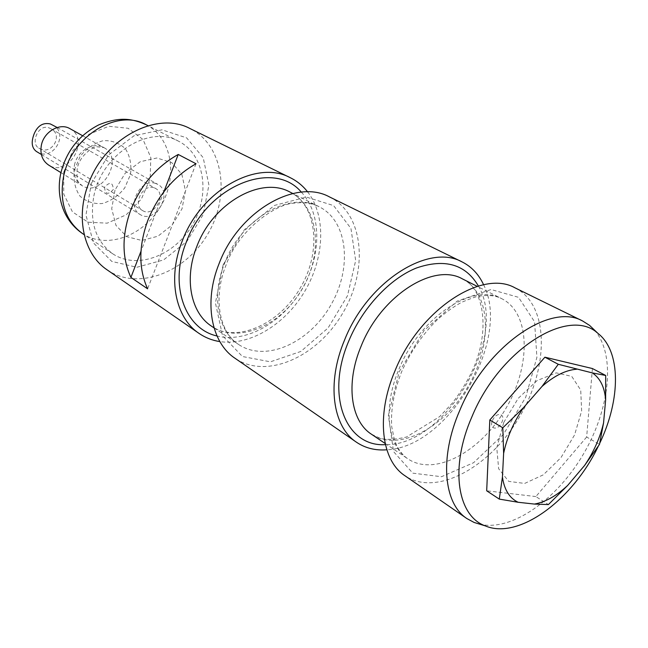 <?xml version="1.0" encoding="UTF-8"?>
<svg xmlns="http://www.w3.org/2000/svg" width="648" height="648" viewBox="0 0 648 648"><rect width="100%" height="100%" fill="white"/><g stroke="black" fill="none" stroke-linecap="round" stroke-linejoin="round"><path stroke-width="0.49" stroke-dasharray="3.24 2.43" d="M115.004 190.026L111.723 208.745L115.984 225.407L126.765 236.674L141.75 240.457L157.942 236.212L172.247 224.921L182.023 208.769L185.466 190.771L181.837 174.304L171.696 162.559L156.865 157.991L140.235 161.725L125.226 173.178L115.004 190.026M104.587 187.118C105.057 194.4 107.965 195.218 113.311 189.556C112.865 182.266 109.958 181.456 104.587 187.118M91.328 183.408L108.621 154.904L134.063 135.74L162.024 129.819L186.648 137.878L203.213 157.715L208.931 185.053L203.124 214.666L187.053 241.21L163.579 259.937L136.833 267.276L111.772 261.411L93.442 242.903L85.957 215.023L91.328 183.408M107.139 269.868C137.781 291.098 185.555 272.63 207.822 233.952C230.696 195.631 223.487 144.917 189.994 128.547M196.02 163.758L147.606 288.814M163.904 191.703L140.964 251.319M307.638 191.881C326.317 215.922 324.567 257.621 304.989 290.92C285.493 324.259 249.958 346.162 219.858 341.601M329.549 196.952C363.933 213.824 368.663 269.641 342.784 313.081C317.512 356.878 266.498 380.012 234.981 358.239M483.611 284.756C511.677 339.584 448.392 447.525 386.84 449.801M515.038 287.866C549.148 304.714 549.391 366.622 519.599 416.753C490.406 467.224 436.258 497.251 404.903 475.713M594.475 330.075C615.981 354.707 610.003 408.945 583.386 454.151C556.94 499.454 512.528 531.158 480.533 524.418M598.331 446.156L599.781 443.143M503.755 422.431L518.23 398.342L537.079 380.603L556.235 372.859L571.755 376.391L580.713 390.072L581.637 410.937L574.59 434.905L560.99 457.585L543.283 474.854L524.686 483.424L508.721 481.391L498.644 468.747L496.773 447.695L503.755 422.431M492.512 420.455C496.4 411.391 505.885 413.157 501.925 422.115C498.11 431.074 488.568 429.494 492.512 420.455M592.41 368.542L586.651 437.027L599.497 444.382M586.651 437.027L535.864 496.57L548.394 504.581M535.864 496.57L486.689 490.803M69.984 128.685C90.817 139.296 68.081 178.07 48.649 165.078M93.855 196.052C101.72 154.086 149.421 124.367 178.621 141.248C204.792 154.467 210.56 194.505 192.424 224.921C174.741 255.604 136.979 270.127 112.663 253.741C95.637 241.186 89.367 221.956 93.855 196.052M48.916 127.826L51.014 128.79C63.95 135.311 50.998 156.63 38.702 148.003C30.375 143.662 37.949 123.687 48.916 127.826M153.795 187.718C142.625 183.781 132.2 205.133 142.617 210.576C153.617 217.866 167.314 194.505 155.585 188.463L153.795 187.718M36.385 151.454C52.861 162.964 69.417 133.399 53.128 125.218M155.455 183.384C140.252 177.965 125.979 207.068 140.146 214.529C155.172 224.54 173.899 192.594 157.82 184.38L155.455 183.384M301.336 192.132C322.016 213.913 321.602 255.911 302 289.17C282.552 322.518 246.102 343.391 216.999 335.98M290.045 192.1C318.946 206.599 323.579 253.109 302.073 289.211C281.07 325.612 238.221 344.282 211.459 326.138C234.989 343.124 278.681 325.644 300.186 288.109C322.445 251.003 316.362 204.347 290.045 192.1M224.524 263.444C241.25 218.514 290.482 190.472 319.302 206.834C348.308 221.389 352.455 268.79 330.407 305.824C308.861 343.148 265.469 362.678 238.602 344.477C217.914 331.185 211.159 296.42 224.524 263.444M223.155 264.805L244.393 229.692L274.379 205.448L306.366 197.065L333.599 205.594L350.941 228.428L355.679 260.545L347.474 295.812L328.058 327.993L300.802 351.475L270.41 361.819L242.425 356.513L222.556 335.729L215.428 302.948L223.155 264.805M478.41 286.035C509.012 337.446 445.225 446.245 385.414 444.641M462.437 278.899C491.411 293.487 492.755 345.011 468.075 386.54C443.888 428.36 398.269 452.345 371.393 434.184L380.084 438.283C386.216 440.033 394.988 439.619 406.409 437.06L439.603 416.656L452.069 403.437C459.707 393.555 466.317 382.968 471.89 371.669C491.103 331.258 483.813 287.793 462.437 278.899M398.998 369.101C419.783 317.123 473.405 282.155 501.884 298.76C530.696 313.284 531.158 365.869 505.756 408.629C480.84 451.68 434.735 476.96 407.981 458.906C387.35 445.808 382.62 407.309 398.998 369.101M399.209 371.798L424.035 330.585L457.172 301.109L491.063 289.518L518.538 297.327L534.576 321.789L536.9 357.348L525.747 397.216L503.375 434.452L473.599 462.704L441.458 476.717L412.792 473.153L393.53 451.583L388.379 415.368L399.209 371.798M74.447 165.264C77.023 151.024 93.587 141.232 103.899 147.606C125.04 158.363 101.436 198.628 81.721 185.425C75.362 181.027 72.941 174.304 74.447 165.264M74.309 170.173L80.15 156.387C86.63 148.335 94.357 143.095 103.316 140.657C112.177 140.333 119.613 143.127 125.615 149.048C130.102 156.427 131.714 164.924 130.467 174.539L124.756 187.871C118.552 195.68 111.083 200.896 102.36 203.521C93.604 204.152 86.087 201.633 79.826 195.963C75.022 188.681 73.183 180.087 74.309 170.173M63.779 172.06L72.851 150.595L89.035 134.201L108.848 126.279L128.126 128.28L143.03 139.514L150.798 157.488L150.166 178.646L141.402 199.009L126.166 214.836L107.22 223.155L88.071 222.207L72.479 211.904L63.707 194.027L63.779 172.06M146.237 124.764C172.141 137.838 178.257 176.872 160.688 206.315C143.573 236.026 106.523 249.747 82.474 233.531M214.034 327.872L238.602 344.477C220.223 333.331 212.212 299.157 226.055 265.072C238.116 230.445 275.149 203.958 294.16 203.156C303.774 201.982 312.158 203.205 319.302 206.834L292.815 193.501M385.155 443.483L407.981 458.906C403.615 456.087 399.856 451.599 396.706 445.443L394.373 439.595L391.74 426.805C390.574 410.103 393.846 391.797 401.574 371.871C410.549 351.807 422.455 334.433 437.295 319.739C445.362 312.587 453.503 306.755 461.708 302.243C470.999 298.396 476.434 296.444 478.013 296.387C487.944 294.686 495.898 295.48 501.884 298.76L477.268 286.367M60.912 172.627L81.721 185.425C78.659 181.27 76.31 184.348 77.193 168.82C79.866 153.365 96.641 145.379 96.933 146.764L103.899 147.606L82.563 135.699M178.621 141.248L148.1 125.712M112.663 253.741L84.208 234.689M38.702 148.003L142.617 210.576M51.014 128.79L155.585 188.463M41.351 154.467L140.146 214.529M57.162 127.494L157.82 184.38"/><path stroke-width="0.97" d="M290.296 177.714L189.994 128.547C157.205 110.622 104.628 137.935 88.355 184.17C75.273 217.979 84.078 254.607 107.139 269.868L199.025 333.388C175.406 317.836 167.281 278.478 182.137 241.299C200.75 190.48 256.859 159.214 290.296 177.714C297.1 181.084 302.883 185.806 307.638 191.881M163.904 191.703L178.232 154.459L196.02 163.758C174.182 176.151 158.112 195.032 147.825 220.393C138.599 245.965 138.526 268.766 147.606 288.814L130.912 277.433L140.964 251.319M178.232 154.459C156.638 166.552 140.819 185.069 130.75 209.993C121.743 235.135 121.8 257.612 130.912 277.433M219.858 341.601C212.236 340.411 205.286 337.673 199.025 333.388M386.84 449.801C375.346 450.668 365.205 448.133 356.416 442.187L234.981 358.239C211.232 342.638 203.464 302.276 219.032 263.776C238.602 211.167 295.99 178.289 329.549 196.952L462.105 261.922C471.582 266.692 478.75 274.306 483.611 284.756M356.416 442.187C332.618 426.684 326.414 383.13 344.493 340.2C367.448 281.588 428.717 242.976 462.105 261.922M480.533 524.418L474.085 522.442L466.892 518.562L404.903 475.713C381.251 460.355 375.824 415.627 394.948 370.94C419.329 309.947 481.95 268.92 515.038 287.866L582.706 321.035L589.599 325.418L594.475 330.075M466.892 518.562C443.548 503.496 439.255 457.358 459.764 410.427C486.024 346.388 550.209 302.179 582.706 321.035M599.781 443.143C620.752 399.46 621.189 351.508 597.999 333.437C569.09 306.18 499.689 349.045 471.898 416.826C449.631 467.37 457.213 515.792 485.182 525.852C518.554 540.23 572.67 500.045 598.331 446.156M605.629 400.019C604.681 387.277 600.259 378.246 592.369 372.916L605.678 375.451L605.629 400.019L603.555 422.909L599.497 444.382L584.569 465.507C593.77 451.875 600.105 437.675 603.555 422.909M534.406 504.071C545.365 502.103 556.421 495.914 567.599 485.514L548.394 504.581L534.406 504.071L518.125 502.273L499.284 499.106L502.435 477.025C504.257 489.742 509.49 498.158 518.125 502.273M576.655 369.222C565.655 370.089 554.105 375.84 541.995 386.467L558.276 364.289L592.369 372.916M541.995 386.467L523.576 407.576C513.532 422.342 506.882 437.603 503.626 453.357L502.435 477.025M567.599 485.514L584.569 465.507M499.284 499.106L486.689 490.803L489.815 419.977L502.816 427.81L523.576 407.576M489.815 419.977L544.903 357.194L558.276 364.289M544.903 357.194L592.41 368.542L605.678 375.451M503.626 453.357L502.816 427.81M60.912 172.627L48.649 165.078C42.371 160.753 39.933 154.216 41.326 145.484C43.708 131.722 59.819 122.407 69.984 128.685L82.563 135.699M57.162 127.494L50.342 123.946C43.108 122.342 37.73 125.599 34.206 133.715C30.958 142.034 31.687 147.938 36.385 151.454L41.351 154.467M216.999 335.98C184.907 328.957 168.869 285.12 186.211 242.352C206.688 185.701 273.667 159.043 301.336 192.132M214.034 327.872L211.459 326.138C190.852 312.879 183.862 278.762 196.765 246.629C212.876 202.848 261.298 175.835 290.045 192.1L292.815 193.501M385.414 444.641C346.121 447.209 325.11 396.179 348.729 341.115C362.467 307.8 389.667 278.713 416.413 268.005C444.884 258.244 465.548 264.254 478.41 286.035M385.155 443.483L371.393 434.184C350.665 420.989 345.416 383.243 361.122 346.162C380.992 295.699 433.771 262.294 462.437 278.899L477.268 286.367M63.455 177.244C70.786 136.558 117.329 108.119 146.237 124.764C132.783 118.787 120.05 116.219 98.731 124.894C78.902 135.14 66.226 151.349 60.718 173.518C57.988 186.697 59.081 199.244 63.998 211.151C68.097 220.425 74.261 227.885 82.474 233.531C65.618 221.13 59.284 202.362 63.455 177.244M597.999 333.437L589.599 325.418M485.182 525.852L474.085 522.442M148.1 125.712L146.237 124.764M84.208 234.689L82.474 233.531"/></g></svg>
